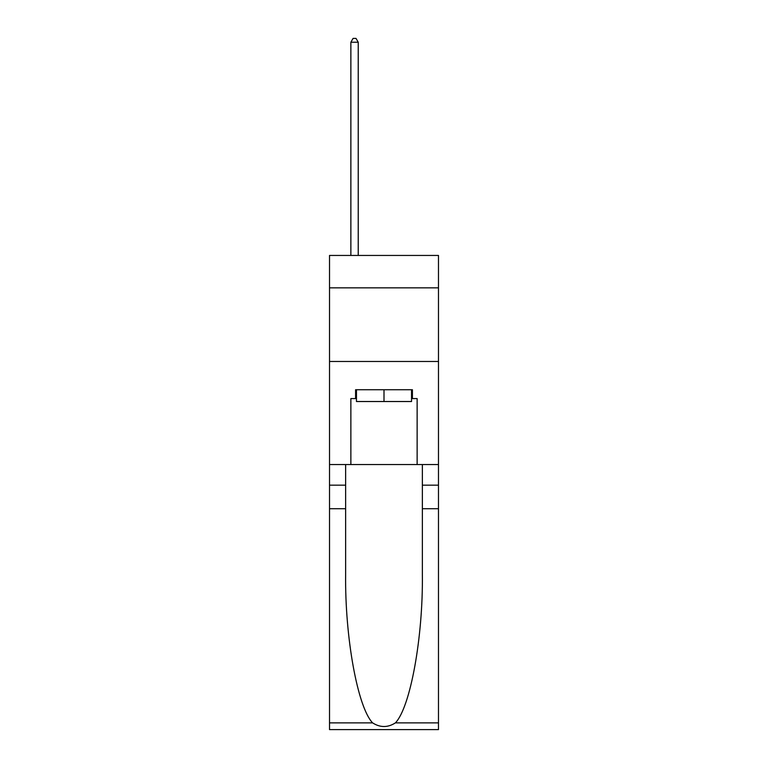 <?xml version="1.0" encoding="UTF-8"?>
<svg xmlns="http://www.w3.org/2000/svg" width="768" height="768" viewBox="0 0 768 768"><rect width="100%" height="100%" fill="white"/><g stroke="black" fill="none" stroke-linecap="round" stroke-linejoin="round"><path stroke-width="1.15" d="M438.48 287.846L438.48 255.446L329.52 255.446L329.52 287.846L438.48 287.846L438.48 464.544L417.13 464.544L417.13 398.582L412.416 398.582L412.416 389.741L355.584 389.741L355.584 398.582L356.467 398.582M329.52 508.723L345.638 508.723L345.638 574.387C344.861 637.152 357.59 707.27 372.605 722.88C380.198 727.728 387.792 727.728 395.395 722.88L438.48 722.88L438.48 729.6L329.52 729.6L329.52 287.846M411.533 389.741L411.533 401.52L356.467 401.52L356.467 389.741M384 389.741L384 401.52M395.395 722.88C410.41 707.27 423.139 637.152 422.362 574.387L422.362 464.544M422.362 508.723L438.48 508.723L438.48 464.544M345.638 464.544L345.638 508.723M438.48 722.88L438.48 508.723M329.52 464.544L350.87 464.544L350.87 398.582L355.584 398.582M329.52 361.469L438.48 361.469M350.87 464.544L417.13 464.544M411.533 398.582L412.416 398.582M358.234 255.446L358.234 42.23L350.87 42.23L350.87 255.446M350.87 42.23L353.078 38.4L356.026 38.4L358.234 42.23M422.362 485.165L438.48 485.165M345.638 485.165L329.52 485.165M329.52 722.88L372.605 722.88"/></g></svg>
